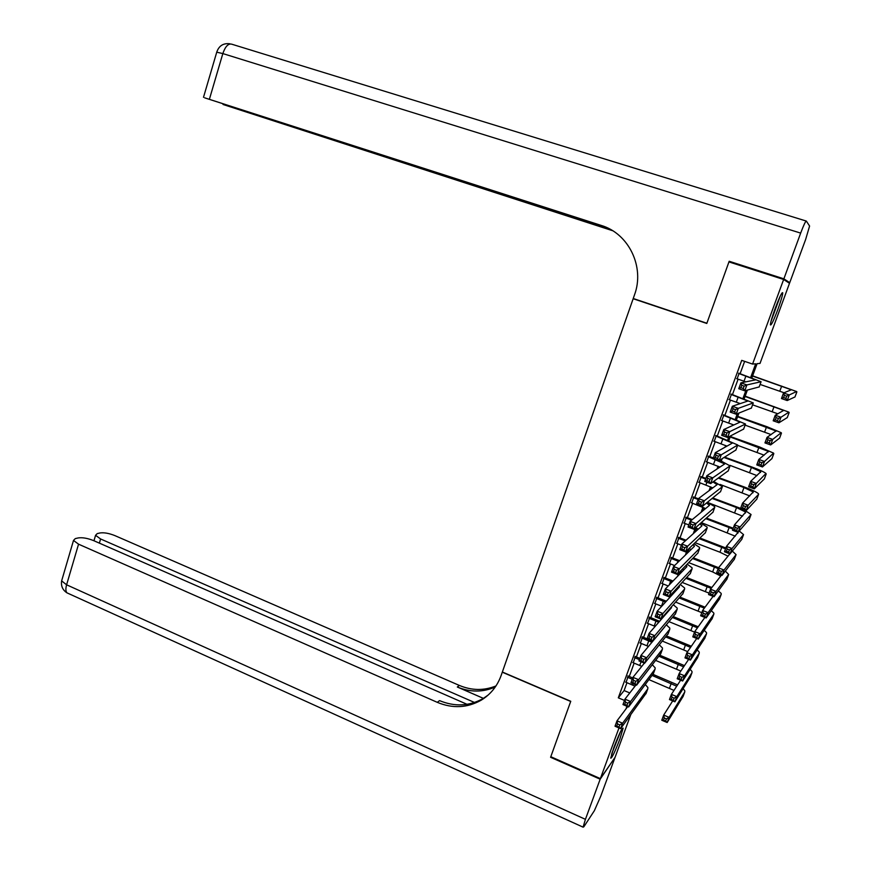 <?xml version="1.0" encoding="UTF-8"?>
<svg xmlns="http://www.w3.org/2000/svg" width="871" height="871" viewBox="0 0 871 871"><rect width="100%" height="100%" fill="white"/><g stroke="black" fill="none" stroke-linecap="round" stroke-linejoin="round"><path stroke-width="1.31" d="M613.892 747.416C619.009 734.166 622.09 727.742 623.124 728.145L619.912 738.946C614.85 752.065 611.78 758.467 610.702 758.151L613.892 747.416M775.201 308.378C779.545 296.957 782.06 291.763 782.746 292.819C782.594 295.323 780.982 300.833 777.901 309.357C773.6 320.691 771.085 325.852 770.389 324.85C770.519 322.412 772.12 316.924 775.201 308.378M630.735 714.743L615.068 757.324L600.369 778.62L550.799 756.714L570.755 701.275L502.349 672.009L633.163 298.72L706.795 323.457L728.951 261.91L783.639 279.482L789.507 283.293L760.024 363.414L757.106 363.675L751.913 377.785M628.329 676.07L626.053 682.298M635.46 656.571L633.206 662.744M642.635 636.962L640.392 643.092M649.842 617.267L647.621 623.353M657.093 597.473L654.883 603.516M664.366 577.593L662.178 583.581M671.683 557.603L669.505 563.548M679.032 537.527L676.876 543.428M686.413 517.352L684.268 523.199M693.828 497.08L691.716 502.883M701.286 476.709L699.184 482.458M708.776 456.23L706.697 461.935M716.31 435.663L714.242 441.314M723.877 414.988L721.83 420.584M731.477 394.215L729.452 399.756M750.715 377.361L755.69 363.795L752.577 364.067L741.722 360.365L618.301 697.823L624.104 690.561L626.989 682.69M629.265 676.473L634.153 663.136M636.407 656.952L641.35 643.484M643.593 637.354L648.568 623.734M650.8 617.648L655.841 603.897M658.051 597.854L663.136 583.962M665.335 577.963L670.474 563.929M672.652 557.984L677.845 543.798M680.001 537.897L685.248 523.569M687.382 517.722L692.685 503.242M694.808 497.45L700.164 482.817M702.266 477.068L707.677 462.294M709.767 456.589L715.233 441.662M717.301 436.023L722.821 420.943M724.868 415.336L730.442 400.105M732.478 394.563L738.107 379.179M740.121 373.681L744.64 361.356M739.12 373.332L737.106 378.831M634.915 299.08L633.163 298.72M600.369 778.62L618.987 727.938M625.955 708.94L626.946 706.261M618.301 697.823L624.485 700.436M752.577 364.067L783.639 279.482M662.112 618.421L662.602 617.093M669.843 597.397L670.735 594.98M677.605 576.275L678.901 572.748M685.412 555.034L687.121 550.396M693.251 533.694L695.374 527.924M701.144 512.235L702.962 507.27M709.07 490.667L710.486 486.791M717.029 468.99L718.052 466.214M720.175 460.443L720.426 459.779M725.042 447.204L725.652 445.538M727.753 439.822L728.864 436.807M733.088 425.298L733.284 424.754M735.364 419.103L737.345 413.725M743.017 398.287L745.881 390.502M747.383 390.11L744.215 398.722M738.935 413.094L736.55 419.561M730.529 435.957L728.929 440.291M722.168 458.69L721.351 460.922M719.206 466.725L718.804 467.825M711.64 487.325L710.921 489.284M704.106 507.815L703.06 510.646M696.604 528.207L695.254 531.887M689.146 548.49L687.48 553.02M681.035 570.57L679.75 574.054M672.935 592.585L672.053 594.98M665.39 614.665L664.399 615.797M624.104 690.561L629.777 692.946M736.626 378.667L745.848 381.857M738.543 373.419L755.658 379.865L740.905 382.859L746.893 384.928L761.091 381.738L738.641 373.169M744.128 386.147L746.893 384.928L744.738 390.796L738.76 388.716L740.905 382.859L741.733 385.309L740.873 387.66L743.268 388.499L744.128 386.147L741.733 385.309M743.268 388.499L744.738 390.796L759.174 386.92M738.76 388.716L740.873 387.66M786.72 396.131L784.412 395.336L783.573 397.568L785.882 398.363L786.72 396.131L789.289 394.955L787.21 400.54L781.461 398.548L783.53 392.973L789.289 394.955L796.584 391.525L752.631 375.837M752.544 376.065L791.336 389.794L783.53 392.973L784.412 395.336M760.1 384.427L784.107 392.767M785.882 398.363L787.21 400.54L794.983 396.947M781.461 398.548L783.573 397.568M779.73 297.218L771.412 319.842M771.02 321.323L780.383 295.813M620.054 732.598L611.997 752.892M611.551 754.33L620.707 731.259M732.413 263.02L729.19 261.267L706.871 323.239L633.239 298.513L634.48 294.942C644.954 267.027 628.84 233.602 601.23 225.426L204.652 97.824L608.753 228.518M601.23 225.426L605.007 226.808M783.878 278.829L789.736 282.672L805.664 239.383L809.595 226.035L806.328 221.071C805.544 221.136 803.661 225.154 800.667 233.101L783.878 278.829L729.19 261.267M789.736 282.672L787.395 281.921M610.255 229.313L223.02 104.476L612.661 230.717M600.163 779.197L550.592 757.291L570.69 701.471L502.284 672.194L501.141 675.461C497.243 686.196 490.58 694.448 481.162 700.208C467.237 707.981 452.615 708.7 437.296 702.342L78.553 544.179L66.599 584.8L585.421 819.339L600.163 779.197L614.719 757.814M474.532 702.483L100.601 538.975L95.57 535.295L97.214 533.607L100.056 532.954C104.085 532.399 109.038 533.281 114.896 535.611L459.355 685.433C471.755 690.616 483.96 690.779 495.991 685.934M495.261 687.001C482.882 692.391 470.231 692.391 457.308 687.001L483.764 698.531M585.421 819.339L583.091 827.156L583.853 826.775L594.349 810.727L600.783 796.127L614.861 757.868M467.052 704.323L93.633 540.619C87.633 538.234 82.516 537.331 78.281 537.919L75.276 538.605L73.502 540.434L78.553 544.179M488.163 695.047L483.209 698.477C469.349 706.229 454.793 706.936 439.539 700.622L437.296 702.342M728.973 399.593L740.241 403.6M730.878 394.367L747.862 401.041L732.326 406.256L738.292 408.357L753.273 402.925L730.998 394.051M735.516 409.599L738.292 408.357L736.147 414.193L730.192 412.092L732.326 406.256L733.132 408.76L732.271 411.101L734.656 411.939L735.516 409.599L733.132 408.76M734.656 411.939L736.147 414.193L751.379 408.053M730.192 412.092L732.271 411.101M721.351 420.421L733.818 424.972M723.246 415.217L740.11 422.108L723.801 429.534L729.735 431.657L745.5 424.014L723.398 414.825M726.958 432.931L729.735 431.657L727.601 437.46L721.667 435.337L723.801 429.534L724.574 432.081L723.725 434.4L726.098 435.26L726.958 432.931L724.574 432.081M726.098 435.26L727.601 437.46L743.627 429.076M721.667 435.337L723.725 434.4M713.763 441.14L726.98 446.115M715.657 435.968L732.391 443.067L715.309 452.68L721.221 454.825L737.759 444.994L715.831 435.489M718.433 456.132L721.221 454.825L719.098 460.596L713.197 458.451L715.309 452.68L716.071 455.272L715.222 457.58L717.584 458.44L718.433 456.132L716.071 455.272M717.584 458.44L719.098 460.596L735.908 450.002M713.197 458.451L715.222 457.58M706.218 461.761L719.947 467.074M708.101 456.611L724.705 463.927L706.871 475.697L712.75 477.863L730.05 465.876L719.664 460.247M713.393 457.917L708.308 456.066M709.963 479.202L712.75 477.863L710.649 483.601L704.77 481.434L706.871 475.697L707.611 478.331L706.762 480.64L709.125 481.511L709.963 479.202L707.611 478.331M709.125 481.511L710.649 483.601L728.232 470.819M704.77 481.434L706.762 480.64M778.402 418.439L776.105 417.634L775.277 419.866L777.574 420.671L778.402 418.439L780.982 417.242L778.914 422.794L773.187 420.78L775.255 415.238L780.982 417.242L788.886 412.157L745.162 396.153M745.043 396.457L783.65 410.426L775.255 415.238L776.105 417.634M752.577 404.83L777.923 413.823M777.574 420.671L778.914 422.794L787.264 417.59M773.187 420.78L775.277 419.866M770.138 440.639L767.852 439.822L767.024 442.043L769.311 442.849L770.138 440.639L772.719 439.409L770.661 444.939L764.956 442.904L767.013 437.384L772.719 439.409L781.211 432.691L766.959 426.703L737.726 416.371M737.585 416.752L775.996 430.96L767.013 437.384L767.852 439.822M745.086 425.135L771.173 434.596M769.311 442.849L770.661 444.939L779.589 438.135M764.956 442.904L767.024 442.043M761.907 462.719L759.632 461.902L758.815 464.101L761.091 464.929L761.907 462.719L764.498 461.467L762.441 466.954L756.768 464.907L758.815 459.42L764.498 461.467L773.579 453.116L759.447 446.921L730.323 436.502M730.159 436.948L768.374 451.385L758.815 459.42L759.632 461.902M737.628 445.331L764.161 455.174M761.091 464.929L762.441 466.954L771.956 458.582M756.768 464.907L758.815 464.101M753.72 484.69L751.455 483.862L750.639 486.051L752.903 486.878L753.72 484.69L756.311 483.405L754.275 488.871L748.625 486.791L750.66 481.336L756.311 483.405L765.979 473.454C764.117 471.951 759.447 469.807 751.967 467.052L724.661 457.144M724.062 457.515L751.455 467.455L760.786 471.723L750.66 481.336L751.455 483.862M729.985 465.354L757.019 475.61M752.903 486.878L754.275 488.871L764.357 478.93M748.625 486.791L750.639 486.051M698.716 482.284L712.783 487.891M700.589 477.156L705.652 479.028M705.88 478.397L700.817 476.535M712.979 481.935L717.062 484.69L698.477 498.593L704.334 500.781L722.386 486.649L713.708 481.413M701.536 502.153L704.334 500.781L702.244 506.487L696.386 504.298L698.477 498.593L699.195 501.271L698.357 503.558L700.698 504.44L701.536 502.153L699.195 501.271M700.698 504.44L702.244 506.487L720.589 491.538M696.386 504.298L698.357 503.558M745.576 506.541L743.322 505.703L742.517 507.88L744.77 508.718L745.576 506.541L748.178 505.224L746.153 510.656L740.524 508.566L742.549 503.133L748.178 505.224L758.608 494.303L758.423 493.683C756.605 492.071 751.978 489.872 744.52 487.074L718.923 477.667M718.303 478.114L743.986 487.564L753.241 491.963L742.549 503.133L743.322 505.703M720.067 484.428L749.8 495.915M744.77 508.718L746.153 510.656L756.79 499.181M740.524 508.566L742.517 507.88M691.236 502.698L705.554 508.577M693.109 497.602L698.15 499.497M698.411 498.789L693.36 496.906M706.577 503.003L709.462 505.343L690.137 521.359L695.962 523.569L714.764 507.325L714.634 506.541L707.372 502.36M693.164 524.973L695.962 523.569L693.882 529.252L688.057 527.031L690.137 521.359L690.823 524.092L689.995 526.367L692.325 527.249L693.164 524.973L690.823 524.092M692.325 527.249L693.882 529.252L712.979 512.148M688.057 527.031L689.995 526.367M740.6 508.37L712.837 497.972M712.195 498.484L736.561 507.564L745.739 512.104L734.482 524.821L740.089 526.933L751.063 514.5L744.422 510.014M707.394 502.349L742.549 516.111M737.487 528.272L740.089 526.933L738.064 532.344L732.467 530.232L734.482 524.821L735.233 527.434L734.427 529.601L736.67 530.439L737.487 528.272L735.233 527.434M736.67 530.439L738.064 532.344L749.256 519.334M732.467 530.232L734.427 529.601M683.8 523.025L688.819 524.93M685.662 517.951L691.552 520.183M692.282 519.573L685.945 517.178M699.925 523.896L701.895 525.888L681.83 544.005L687.633 546.237L707.176 527.891L707.067 527.042L700.807 523.123M695.613 527.717L698.292 529.143M684.835 547.674L687.633 546.237L685.564 551.887L679.761 549.645L681.83 544.005L682.505 546.781L681.677 549.035L683.996 549.939L684.835 547.674L682.505 546.781M683.996 549.939L685.564 551.887L705.412 532.66M679.761 549.645L681.677 549.035M733.208 528.229L706.501 518.093M705.837 518.681L732.925 529.013M701.384 522.622L735.276 536.188M738.249 532.127L726.447 546.4L732.032 548.523L743.551 534.598L739.229 531.005M729.43 549.895L732.032 548.523L730.029 553.912L724.454 551.779L726.447 546.4L727.187 549.046L726.381 551.201L728.624 552.062L729.43 549.895L727.187 549.046M728.624 552.062L730.029 553.912L741.765 539.378M724.454 551.779L726.381 551.201M676.408 543.243L681.405 545.17M678.248 538.202L685.281 540.891M686.032 540.216L678.563 537.353M693.109 544.669L694.361 546.346L673.577 566.531L679.347 568.785L699.62 548.36L699.544 547.445L694.078 543.744M689.113 548.48L691.019 549.59M676.538 570.244L679.347 568.785L677.29 574.392L671.519 572.138L673.577 566.531L674.23 569.34L673.403 571.594L675.711 572.497L676.538 570.244L674.23 569.34M675.711 572.497L677.29 574.392L697.889 553.074M671.519 572.138L673.403 571.594M725.859 547.99L700.023 538.049M699.337 538.703L725.543 548.85M695.145 542.72L719.969 552.225L728.014 556.166M721.406 571.409L719.185 570.549L718.379 572.693L720.611 573.553L721.406 571.409L724.019 570.015L722.026 575.372L716.474 573.216L718.466 567.859L724.019 570.015L736.082 554.609L732.315 551.103M729.887 553.858L718.466 567.859L719.185 570.549M720.611 573.553L722.026 575.372L734.307 559.334M716.474 573.216L718.379 572.693M669.037 563.374L674.6 565.54M670.877 558.344L678.814 561.436M679.598 560.684L671.214 557.429M686.163 565.312L686.871 566.694L665.368 588.927L671.116 591.202L692.107 568.73L692.053 567.75L687.241 564.212M682.461 569.101L683.735 569.928M668.297 592.694L671.116 591.202L669.059 596.787L663.321 594.512L665.368 588.927L665.999 591.79L665.172 594.022L667.48 594.937L668.297 592.694L665.999 591.79M667.48 594.937L669.059 596.787L690.387 573.379M663.321 594.512L665.172 594.022M718.608 567.685L693.436 557.875M692.728 558.594L718.194 568.589M688.754 562.655L712.641 571.92L720.753 576.036M713.436 592.813L711.215 591.942L710.42 594.076L712.641 594.947L713.436 592.813L716.049 591.387L714.068 596.711L708.537 594.545L710.518 589.221L716.049 591.387L728.646 574.512L725.347 571.071M721.438 575.143L710.518 589.221L711.215 591.942M712.641 594.947L714.068 596.711L726.893 579.204M708.537 594.545L710.42 594.076M661.71 583.396L668.231 585.965M663.539 578.398L672.216 581.839M673.022 581.011L663.909 577.408M679.119 585.867L679.413 586.945L657.191 611.202L662.918 613.5L684.628 589.003L684.595 587.958L680.327 584.561M675.678 589.602L676.462 590.168M660.098 615.024L662.918 613.5L660.882 619.063L655.155 616.755L657.191 611.202L657.812 614.109L656.995 616.33L659.282 617.256L660.098 615.024L657.812 614.109M659.282 617.256L660.882 619.063L682.929 593.597M655.155 616.755L656.995 616.33M711.857 587.5L686.773 577.571M686.043 578.355L711.172 588.371M682.265 582.459L709.059 593.129M705.499 614.109L703.289 613.228L702.505 615.351L704.715 616.233L705.499 614.109L708.123 612.651L706.152 617.953L700.643 615.753L702.614 610.462L708.123 612.651L721.242 594.327L721.177 593.412L718.335 590.93M713.109 596.341L702.614 610.462L703.289 613.228M704.715 616.233L706.152 617.953L719.511 598.965M700.643 615.753L702.505 615.351M654.415 603.331L661.731 606.249M656.244 598.355L665.52 602.111M666.359 601.208L656.625 597.288M671.519 607.642L649.069 633.369L654.774 635.688L677.192 609.167L677.181 608.056L673.37 604.79M651.943 637.234L654.774 635.688L652.738 641.208L647.044 638.889L649.069 633.369L649.668 636.309L648.851 638.519L651.138 639.456L651.943 637.234L649.668 636.309M651.138 639.456L652.738 641.208L675.515 613.707M647.044 638.889L648.851 638.519M705.042 607.196L680.055 597.147M679.315 597.996L704.323 608.154M675.7 602.122L701.797 612.661M697.606 635.286L695.406 634.404L694.623 636.516L696.822 637.398L697.606 635.286L700.24 633.805L698.27 639.074L692.793 636.864L694.753 631.606L700.24 633.805L713.872 614.044L713.828 613.075L711.302 610.68M704.868 617.441L694.753 631.606L695.406 634.404M696.822 637.398L698.27 639.074L712.151 618.639M692.793 636.864L694.623 636.516M647.164 623.168L655.144 626.401M648.971 618.214L658.759 622.264M659.63 621.273L649.385 617.082M664.736 626.87L640.991 655.406L646.663 657.747L669.777 629.243L669.799 628.067L666.38 624.899M643.832 659.336L646.663 657.747L644.649 663.245L638.976 660.904L640.991 655.406L641.568 658.389L640.751 660.599L643.027 661.535L643.832 659.336L641.568 658.389M643.027 661.535L644.649 663.245L668.133 633.729M638.976 660.904L640.751 660.599M698.204 626.772L673.316 616.603M672.543 617.528L697.453 627.828M669.08 621.676L694.557 632.106M689.756 656.364L687.567 655.471L686.784 657.572L688.972 658.465L689.756 656.364L692.391 654.85L690.442 660.098L684.976 657.866L686.925 652.629L692.391 654.85L706.544 633.663L706.523 632.64L704.258 630.332M696.724 638.454L686.925 652.629L687.567 655.471M688.972 658.465L690.442 660.098L704.846 638.225M684.976 657.866L686.784 657.572M639.935 642.907L648.492 646.434M641.742 637.975L651.954 642.297M647.088 638.781L642.177 636.777M635.776 681.307L633.511 680.36L632.705 682.548L634.97 683.495L635.776 681.307L638.606 679.696L636.592 685.161L630.952 682.799L632.956 677.333L638.606 679.696L662.417 649.222L662.461 647.98L659.369 644.91M644.377 663.136L632.956 677.333L633.511 680.36M634.97 683.495L636.592 685.161L660.784 653.642M630.952 682.799L632.705 682.548M691.334 646.249L666.555 635.961M665.76 636.951L690.551 647.382M662.417 641.121L687.633 651.595M681.949 677.322L679.761 676.429L678.988 678.52L681.166 679.413L681.949 677.322L684.584 675.798L682.635 681.013L677.203 678.759L679.14 673.555L684.584 675.798L699.25 653.196L699.25 652.118L697.214 649.875M688.645 659.369L679.14 673.555L679.761 676.429M681.166 679.413L682.635 681.013L697.562 657.703M677.203 678.759L678.988 678.52M632.749 662.548L641.785 666.359M634.545 657.649L639.434 659.663M639.902 658.389L635.003 656.375M627.751 703.158L625.487 702.211L624.692 704.389L626.946 705.336L627.751 703.158L630.582 701.514L628.59 706.958L622.972 704.574L624.953 699.141L630.582 701.514L655.079 669.091L655.144 667.796L652.357 664.802M636.015 684.911L624.953 699.141L625.487 702.211M626.946 705.336L628.59 706.958L653.468 673.468M622.972 704.574L624.692 704.389M684.454 665.618L659.793 655.21M658.977 656.266L683.637 666.848M655.732 660.447L680.817 671.051M674.176 698.183L672.009 697.279L671.225 699.359L673.403 700.262L674.176 698.183L676.821 696.626L674.883 701.819L669.461 699.555L671.399 694.361L676.821 696.626L691.988 672.63L692.01 671.497L690.18 669.32M680.643 680.186L671.399 694.361L672.009 697.279M673.403 700.262L674.883 701.819L690.311 677.105M669.461 699.555L671.225 699.359M625.596 682.102L635.046 686.163M627.381 677.224L632.248 679.26M632.738 677.921L627.871 675.885M619.771 724.901L617.517 723.943L616.722 726.109L618.965 727.067L619.771 724.901L622.613 723.224L620.62 728.635L615.024 726.24L617.006 720.829L622.613 723.224L647.784 688.874L647.872 687.513L645.346 684.595M627.73 706.588L617.006 720.829L617.517 723.943M618.965 727.067L620.62 728.635L646.184 693.196M615.024 726.24L616.722 726.109M677.573 684.889L653.01 674.361M652.183 675.482L676.713 686.206M649.037 679.663L673.98 690.398M666.446 718.934L664.279 718.02L663.506 720.088L665.673 721.014L666.446 718.934L669.091 717.356L667.164 722.516L661.775 720.23L663.691 715.069L669.091 717.356L684.758 691.977L684.802 690.79L683.147 688.667M672.706 700.905L663.691 715.069L664.279 718.02M665.673 721.014L667.164 722.516L683.104 696.408M661.775 720.23L663.506 720.088M745.935 375.956L744.008 381.215M761.091 381.738L759.131 387.051M781.69 386.093L779.785 391.221M796.889 391.841L794.951 397.024M800.667 233.101L222.834 53.577C225.284 46.533 228.224 43.387 231.642 44.16L806.187 221.027M216.737 52.184L222.834 53.577L209.443 99.12M457.308 687.001L459.355 685.433M100.601 538.975L99.37 543.134M68.635 593.597L66.915 592.824C65.663 591.257 65.565 588.578 66.599 584.8L61.634 580.892L62.026 579.563M738.238 396.936L736.322 402.173M753.273 402.925L751.325 408.216M730.584 417.819L728.668 423.023M745.5 424.014L743.562 429.272M722.963 438.592L721.057 443.764M737.759 444.994L735.821 450.231M715.374 459.257L713.48 464.417M730.05 465.876L728.134 471.08M774.079 406.583L772.185 411.689M789.159 412.538L787.232 417.699M766.502 426.975L764.618 432.049M781.461 433.127L779.545 438.265M758.968 447.259L757.084 452.321M773.807 453.617L771.902 458.723M751.455 467.455L749.583 472.496M766.186 474.009L764.292 479.094M706.947 482.24L705.946 484.962M722.386 486.649L720.48 491.832M743.986 487.564L742.125 492.572M758.608 494.303L756.714 499.366M714.764 507.325L712.859 512.475M736.561 507.564L734.71 512.551M751.063 514.5L749.18 519.541M707.176 527.891L705.281 533.019M729.158 527.467L727.318 532.431M743.551 534.598L741.678 539.617M699.62 548.36L697.736 553.466M721.798 547.282L719.969 552.225M736.082 554.609L734.22 559.596M678.008 561.12L677.377 562.84M692.107 568.73L690.235 573.804M714.47 566.999L712.641 571.92M728.646 574.512L726.795 579.476M670.637 581.197L669.287 584.866M684.628 589.003L682.766 594.055M707.176 586.629L705.368 591.518M721.242 594.327L719.402 599.259M663.31 601.175L661.481 606.151M677.192 609.167L675.33 614.197M699.925 606.162L698.117 611.028M713.872 614.044L712.043 618.954M656.015 621.056L654.197 626.009M669.777 629.243L667.937 634.24M692.695 625.607L690.899 630.452M706.544 633.663L704.715 638.552M648.753 640.838L646.946 645.77M662.417 649.222L660.577 654.197M685.51 644.954L683.713 649.777M699.25 653.196L697.431 658.062M641.078 661.764L639.728 665.444M655.079 669.091L653.25 674.045M678.357 664.214L676.571 669.015M691.988 672.63L690.18 677.475M633.043 683.67L632.542 685.02M647.784 688.874L645.966 693.806M671.236 683.387L669.461 688.166M684.758 691.977L682.962 696.8M229.922 43.8C223.433 42.973 219.056 45.684 216.803 51.966L203.498 97.291M483.209 698.477L481.162 700.208M95.57 535.295L93.959 540.76M73.502 540.434L61.634 580.892C60.872 585.998 62.625 589.972 66.915 592.824L583.091 827.156M732.25 442.686L732.043 443.263M724.585 463.503L724.345 464.167M775.996 430.96L775.789 431.504M768.374 451.385L768.135 452.038M760.786 471.723L760.514 472.474M716.964 484.211L716.681 484.973M753.241 491.963L752.925 492.812M709.375 504.821L709.059 505.67M745.739 512.104L745.38 513.052M701.83 525.322L701.482 526.269M738.26 532.137L737.868 533.194M694.318 545.725L693.937 546.759M686.838 566.03L686.424 567.152M679.402 586.237L678.955 587.446"/></g></svg>
